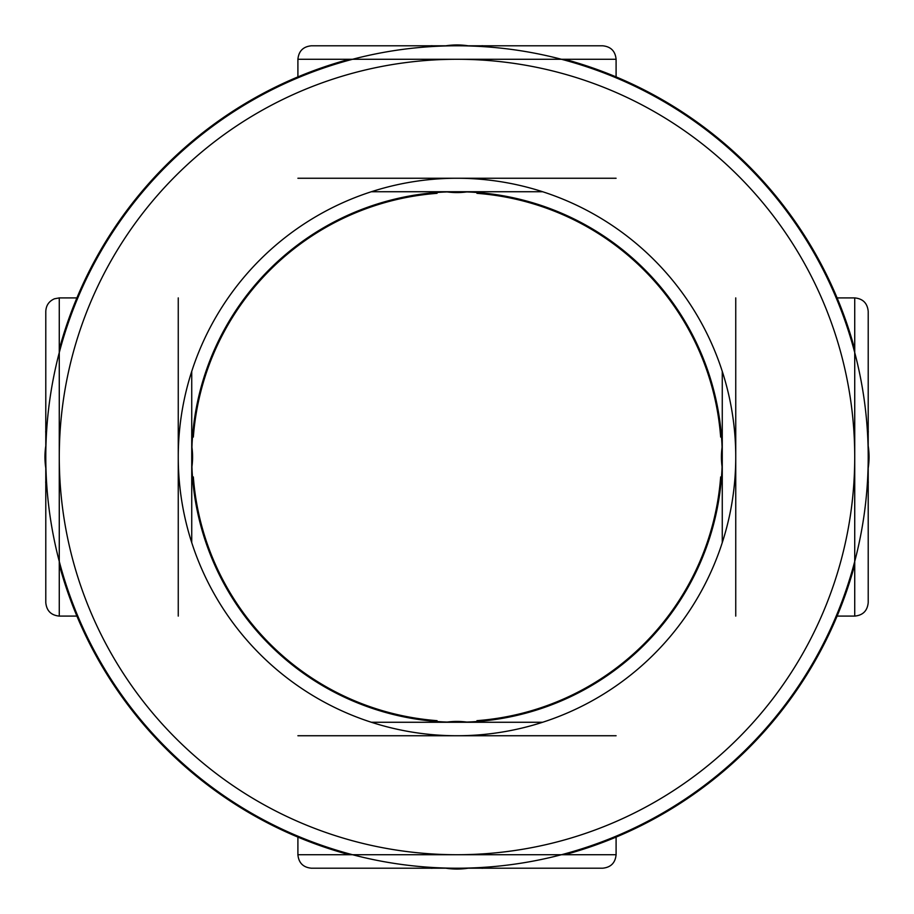 <?xml version="1.0" encoding="UTF-8"?>
<svg xmlns="http://www.w3.org/2000/svg" width="914" height="914" viewBox="0 0 914 914"><rect width="100%" height="100%" fill="white"/><g stroke="black" fill="none" stroke-linecap="round" stroke-linejoin="round"><path stroke-width="1.37" d="M722.266 457A265.266 265.266 0 0 1 324.367 686.722A265.266 265.266 0 0 1 324.367 227.278A265.266 265.266 0 0 1 722.266 457A265.266 265.266 0 0 1 324.367 686.722A265.266 265.266 0 0 1 324.367 227.278A265.266 265.266 0 0 1 722.266 457A265.266 265.266 0 0 1 324.367 686.722A265.266 265.266 0 0 1 324.367 227.278A265.266 265.266 0 0 1 722.266 457M868.209 457A411.209 411.209 0 0 1 251.396 813.117A411.209 411.209 0 0 1 251.396 100.883A411.209 411.209 0 0 1 868.209 457M542.642 722.266L371.358 722.266M431.854 722.266L445.883 722.266M468.117 722.266L482.146 722.266M616.093 837.098L616.093 854.727C615.293 862.919 610.803 867.409 602.612 868.209L311.388 868.209C303.197 867.409 298.707 862.919 297.907 854.727L616.093 854.727M523.516 868.209L390.484 868.209M191.734 542.642L191.734 371.358M191.734 431.854L191.734 445.883M191.734 468.117L191.734 482.146M76.902 616.093L59.273 616.093C51.081 615.293 46.591 610.803 45.791 602.612L45.791 311.388C46.088 305.379 48.99 301.174 54.509 298.775L59.273 297.907L59.273 616.093M45.791 523.516L45.791 390.484M371.358 191.734L542.642 191.734M482.146 191.734L468.117 191.734M445.883 191.734L431.854 191.734M297.907 76.902L297.907 59.273C298.707 51.081 303.197 46.591 311.388 45.791L602.612 45.791C610.803 46.591 615.293 51.081 616.093 59.273L297.907 59.273M390.484 45.791L523.516 45.791M722.266 371.358L722.266 542.642M837.098 297.907L854.727 297.907C862.919 298.707 867.409 303.197 868.209 311.388L868.209 602.612C867.409 610.803 862.919 615.293 854.727 616.093L854.727 297.907M868.209 390.484L868.209 523.516M192.671 434.744L193.334 437.063A264.42 264.42 0 0 1 437.063 193.334L434.744 192.671M479.256 192.671L476.937 193.334A264.42 264.42 0 0 1 720.666 437.063L721.329 434.744M721.329 479.256L720.666 476.937A264.42 264.42 0 0 1 476.937 720.666L479.256 721.329M45.791 431.842L45.7 432.116A412.054 412.054 0 0 1 45.791 430.665M59.273 349.297A412.054 412.054 0 0 1 349.297 59.273M430.665 45.791A412.054 412.054 0 0 1 432.116 45.7M482.158 45.791L481.884 45.7A412.054 412.054 0 0 1 483.335 45.791M564.703 59.273A412.054 412.054 0 0 1 854.727 349.297M868.209 430.665A412.054 412.054 0 0 1 868.3 432.116M868.209 482.158L868.3 481.884A412.054 412.054 0 0 1 868.209 483.335M854.727 564.703A412.054 412.054 0 0 1 564.703 854.727M483.335 868.209A412.054 412.054 0 0 1 481.884 868.3M431.842 868.209L432.116 868.3A412.054 412.054 0 0 1 430.665 868.209M349.297 854.727A412.054 412.054 0 0 1 59.273 564.703M45.791 483.335A412.054 412.054 0 0 1 45.7 481.884M434.744 721.329L437.063 720.666A264.42 264.42 0 0 1 193.334 476.937L192.671 479.256M735.747 457A278.747 278.747 0 0 1 317.626 698.399A278.747 278.747 0 0 1 317.626 215.601A278.747 278.747 0 0 1 735.747 457M854.727 457A397.727 397.727 0 0 1 258.136 801.441A397.727 397.727 0 0 1 258.136 112.559A397.727 397.727 0 0 1 854.727 457M616.093 735.747L297.907 735.747M178.253 616.093L178.253 297.907M297.907 178.253L616.093 178.253M735.747 297.907L735.747 616.093M466.848 722.083A73.817 73.817 0 0 0 447.152 722.083M297.907 837.098L297.907 854.727M445.883 868.209A73.817 73.817 0 0 0 468.117 868.209M191.917 466.848A73.817 73.817 0 0 0 191.917 447.152M76.902 297.907L59.273 297.907M45.791 445.883A73.817 73.817 0 0 0 45.791 468.117M447.152 191.917A73.817 73.817 0 0 0 466.848 191.917M616.093 76.902L616.093 59.273M468.117 45.791A73.817 73.817 0 0 0 445.883 45.791M722.083 447.152A73.817 73.817 0 0 0 722.083 466.848M837.098 616.093L854.727 616.093M868.209 468.117A73.817 73.817 0 0 0 868.209 445.883"/></g></svg>
